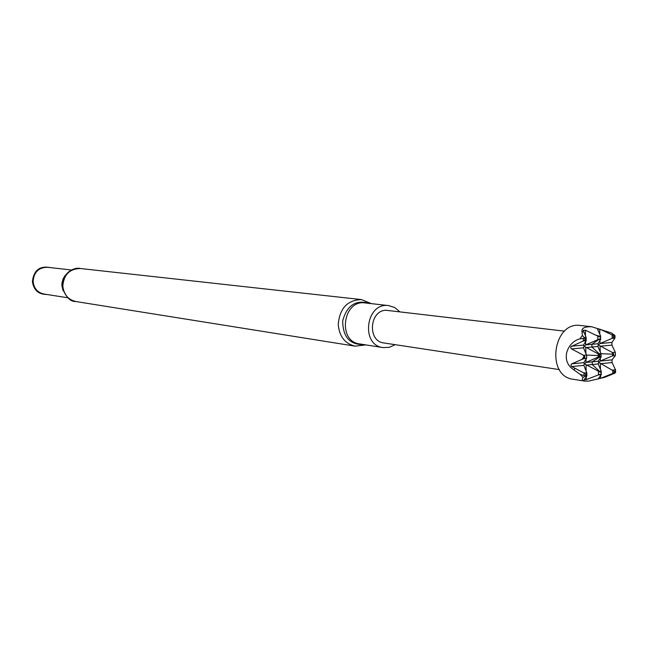 <?xml version="1.0" encoding="UTF-8"?>
<svg xmlns="http://www.w3.org/2000/svg" width="648" height="648" viewBox="0 0 648 648"><rect width="100%" height="100%" fill="white"/><g stroke="black" fill="none" stroke-linecap="round" stroke-linejoin="round"><path stroke-width="0.97" d="M615.503 370.47L615.511 372.608L614.693 373.24L604.552 377.371L588.708 381.097L584.731 381.113C582.252 380.416 581.702 379.202 583.079 377.476L580.438 374.609L573.885 369.854C559.783 360.976 567.267 341.933 579.895 338.855L584.366 338.248L585.428 339.228L586.132 337.414L583.978 332.173L581.961 331.654L582.382 335.502L584.196 337.478L586.108 337.308M584.366 338.248L584.196 337.478M584.731 381.113L573.221 379.291C545.519 376.35 553.003 320.979 580.495 325.499L591.721 326.754C584.682 326.535 581.426 328.163 581.961 331.654M579.895 338.855L582.382 335.502M601.02 353.687L613.842 354.229L612.579 352.625L598.371 344.947L600.008 343.545L612.206 338.321L614.871 335.462L611.501 332.999L591.721 326.754M599.918 338.791L600.664 339.414L597.78 343.829L598.371 344.947L597.853 346.364L601.004 353.646L600.874 354.715L600.234 354.731L591.916 347.036L591.867 344.331L599.918 338.791L585.703 344.89L584.067 346.291L583.427 345.149L586.197 340.654L585.428 339.228L583.37 340.978L570.969 346.615L570.686 347.774L571.342 348.802L583.718 355.379L585.023 357.024L583.824 358.611L581.872 359.454L583.775 357.04L585.023 357.024M581.872 359.454L571.495 363.949L570.864 365.399L571.714 366.566L583.97 372.989L586.092 374.657L584.893 376.318L586.829 376.107L586.092 374.657L586.796 372.811L583.808 365.278L584.391 363.803L600.526 372.284L601.239 371.264L598.177 363.933L598.687 362.386L614.863 371.709L615.543 369.903L612.085 362.54L612.052 359.867L615.373 355.558L615.422 353.978M573.885 369.854L575.019 368.348M613.996 334.741L612.101 334.911L614.255 336.579L614.993 337.989L611.923 342.436L600.008 343.545L599.935 340.532M614.871 335.462L614.952 337.616M615.511 372.608L614.863 371.709L612.822 373.426L600.623 378.335L598.404 378.562L600.85 375.289L600.016 374.795L600.558 374.066L586.31 379.606L584.075 379.858L586.821 376.115M612.101 334.911L599.74 329.103L597.513 329.208L600.599 335.996L599.886 337.001L599.327 336.134L595.99 335.259L585.387 330.197L583.143 330.286L583.978 332.173M604.552 377.371L604.001 377.079M615.284 354.091L615.325 352.366L611.931 345.117L611.923 342.436M600.85 375.289L601.295 374.657L598.647 374.933M583.079 377.476L584.893 376.318M564.554 331.152L385.868 310.246C369.279 310.659 367.408 341.358 383.859 342.954L559.362 369.611M580.438 374.609L585.071 375.735M613.842 354.229L612.635 355.801L600.34 361.009L598.687 362.386L598.12 361.301L601.101 356.967L600.874 354.715M601.295 374.657L600.558 374.066M600.526 372.284L592.24 364.549L592.191 361.851L600.899 356.27M595.99 335.259L599.886 337.001M600.915 355.485L601.02 354.254M598.177 363.933L586.084 365.14M599.627 356.392L586.019 362.443L584.391 363.803L583.799 362.653L586.651 358.247L586.562 355.144L583.5 347.741L584.067 346.291L598.234 353.913L599.594 354.837L599.627 356.392L600.267 356.376M600.234 354.731L599.594 354.837M583.524 347.822L571.544 348.924M583.799 362.653L571.698 363.852M586.529 355.055L599.578 355.622M586.497 356.886L586.586 355.914M399.638 311.639L394.681 307.517L388.735 305.605C365.99 301.911 360.15 345.117 383.065 347.595L389.302 347.328L395.175 344.671M46.68 294.467C38.426 294.403 33.664 290.077 32.4 281.483C33.793 270.224 39.763 265.591 50.309 267.592M583.281 338.645L583.322 340.994M583.718 355.379L583.775 357.04M614.693 373.24L612.822 373.426L612.765 370.057L615.511 369.773M600.591 335.988L599.27 336.11M615.373 354.804L615.365 354.059M584.018 375.305L583.978 372.989L586.764 372.705M583.824 358.611L583.816 357.016M612.635 355.801L612.579 352.625M614.96 338.062L612.206 338.321L612.149 334.935M600.34 361.009L600.323 358.101M600.072 346.259L600.242 351.905M611.931 345.117L600.04 346.243M615.276 352.237L612.384 352.52M615.333 355.614L612.441 355.898M612.052 359.867L600.307 361.025M612.085 362.54L600.372 363.714L600.445 369.352M601.061 356.611L601.061 355.444M600.575 336.385L600.623 339.171M599.74 329.103L599.813 334.263M586.31 379.606L586.246 376.893M586.132 371.126L586.051 365.124M598.493 374.99L598.428 371.426M586.821 375.719L586.78 373.305M601.255 374.423L601.206 371.652M601.239 371.264L598.639 371.523M586.116 337.892L586.157 340.313M597.788 336.15L597.853 339.73M585.387 330.197L585.476 335.786M585.59 341.642L585.67 344.906M600.664 339.406L598.064 339.649M597.812 343.756L585.703 344.89M597.877 346.453L585.743 347.595L585.93 353.614M601.004 353.646L598.234 353.913L598.29 357.307L601.061 357.032M598.145 361.244L586.019 362.443L585.995 359.3M600.623 378.335L600.566 375.67M571.714 366.566L583.832 365.359M571.504 346.21L583.451 345.092M583.573 355.298L586.513 355.015M583.37 340.978L586.165 340.718M583.629 358.709L586.57 358.417M586.618 357.745L586.61 356.837M597.999 336.247L599.327 336.134M62.84 286.116C63.739 274.647 69.587 268.782 80.384 268.515C74.771 266.887 62.443 272.209 62.143 285.914C65.229 296.525 69.822 301.733 75.921 301.547C68.129 299.716 63.771 294.573 62.84 286.116M80.384 268.515L361.43 299.587C347.32 300.081 339.584 308.424 338.248 324.616C339.35 336.531 344.979 343.707 355.144 346.154L75.921 301.547M63.156 290.968L61.852 285.501L61.933 283.136L63.196 278.616L65.27 275.335M67.838 297.764L43.861 294.022C37.471 292.548 33.89 288.376 33.121 281.499C33.842 272.192 38.629 267.446 47.474 267.268L71.588 270.022M45.506 294.281C38.07 293.552 33.842 289.283 32.821 281.483C33.89 271.131 39.325 266.458 49.127 267.454M388.735 305.605L365.245 302.94C342.889 299.319 337.187 341.496 359.713 343.934L383.065 347.595M369.481 303.418C355.987 299.392 347.061 305.168 342.703 320.768C342.768 336.96 349.839 344.906 363.925 344.598M614.993 337.746L614.952 335.745M615.551 370.251L615.584 372.146M615.422 354.027L615.422 355.08M586.853 375.824L586.805 373.151M601.239 371.523L601.287 374.495M600.599 336.263L600.655 339.252M586.189 340.419L586.14 337.746M601.052 354.091L601.093 355.363M601.093 355.42L601.093 356.732M586.61 355.703L586.643 356.764M586.651 357.915L586.643 356.821M361.43 299.587L371.458 303.645M355.144 346.154L365.885 344.906"/></g></svg>
